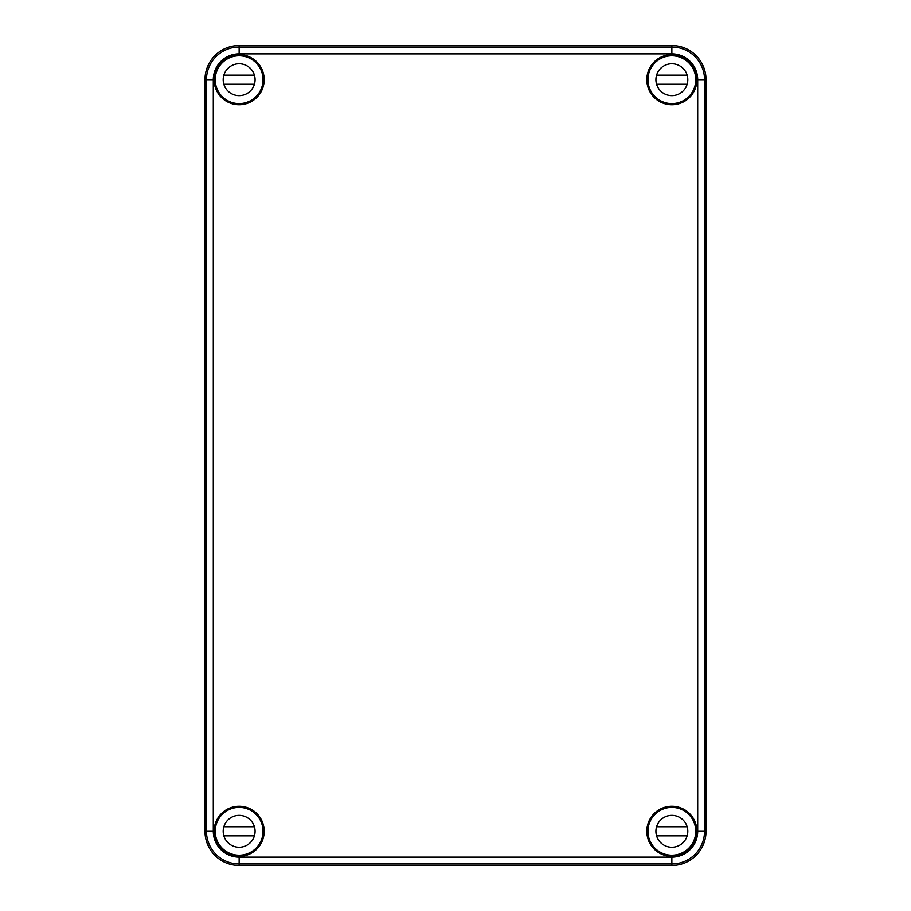 <?xml version="1.0" encoding="UTF-8"?>
<svg xmlns="http://www.w3.org/2000/svg" width="911" height="911" viewBox="0 0 911 911"><rect width="100%" height="100%" fill="white"/><g stroke="black" fill="none" stroke-linecap="round" stroke-linejoin="round"><path stroke-width="1.37" d="M204.975 831.287L204.975 79.712A34.162 34.162 0 0 1 239.137 45.55L671.862 45.55A34.162 34.162 0 0 1 706.025 79.712L704.636 79.712L704.59 84.723L704.545 79.712C704.157 73.244 704.192 73.244 704.636 79.712C704.192 73.244 704.157 73.244 704.545 79.712A32.671 32.671 0 0 0 671.862 47.042L239.137 47.042L239.137 53.874A25.838 25.838 0 0 0 213.299 79.712L213.299 831.287A25.838 25.838 0 0 0 239.137 857.126L239.137 865.45A34.162 34.162 0 0 1 204.975 831.287L206.364 831.287L206.41 826.277L206.455 831.287L213.299 831.287M696.801 79.712L696.323 74.702L696.323 84.723L696.801 79.712M239.137 857.126L671.862 857.126L671.862 865.45L239.137 865.45M706.025 79.712L706.025 831.287A34.162 34.162 0 0 1 671.862 865.45M264.19 831.287A25.052 25.052 0 0 0 226.611 809.594A25.052 25.052 0 0 0 226.611 852.981A25.052 25.052 0 0 0 264.19 831.287M696.915 831.287A25.052 25.052 0 0 0 659.336 809.594A25.052 25.052 0 0 0 659.336 852.981A25.052 25.052 0 0 0 696.915 831.287M264.19 79.712A25.052 25.052 0 0 0 226.611 58.019A25.052 25.052 0 0 0 226.611 101.406A25.052 25.052 0 0 0 264.19 79.712M696.915 79.712A25.052 25.052 0 0 0 659.336 58.019A25.052 25.052 0 0 0 659.336 101.406A25.052 25.052 0 0 0 696.915 79.712M656.307 61.549L656.637 60.98A24.141 24.141 0 0 0 654.793 96.782A24.141 24.141 0 0 0 695.958 81.261L695.742 81.045M206.364 831.287C206.808 837.756 206.843 837.756 206.455 831.287L206.467 831.287C206.843 837.756 206.808 837.756 206.364 831.287M263.279 831.287A24.141 24.141 0 0 0 220.405 816.062A24.141 24.141 0 0 0 254.363 850.02A24.141 24.141 0 0 0 263.279 831.287M214.449 834.897L214.677 826.277L214.449 834.897M690.026 815.732L690.595 816.062A24.141 24.141 0 0 0 654.793 814.218A24.141 24.141 0 0 0 656.637 850.02L656.307 849.451M254.693 849.451L254.363 850.02M220.405 816.062L220.974 815.732M656.637 850.02A24.141 24.141 0 0 0 670.314 855.383L670.53 855.167M695.742 829.955L695.958 829.739A24.141 24.141 0 0 0 690.595 816.062M215.258 81.045L215.042 81.261A24.141 24.141 0 0 0 247.211 102.465A24.141 24.141 0 0 0 240.686 55.617L240.47 55.833M670.53 55.833L670.314 55.617A24.141 24.141 0 0 0 656.637 60.98M695.958 81.261A24.141 24.141 0 0 0 670.314 55.617M240.686 55.617A24.141 24.141 0 0 0 215.042 81.261M670.314 855.383A24.141 24.141 0 0 0 695.958 829.739M254.363 60.98L254.693 61.549M220.974 95.268L220.405 94.938M690.595 94.938L690.026 95.268M263.051 79.712A23.914 23.914 0 0 1 227.181 100.426A23.914 23.914 0 0 1 227.181 58.999A23.914 23.914 0 0 1 263.051 79.712M215.907 85.406A23.914 23.914 0 0 0 262.368 85.406M255.08 79.712A15.942 15.942 0 0 1 231.166 93.514A15.942 15.942 0 0 1 231.166 65.911A15.942 15.942 0 0 1 255.08 79.712M224.243 85.406A15.942 15.942 0 0 1 223.855 75.157L254.42 75.157M223.855 84.267L254.42 84.267M695.776 79.712A23.914 23.914 0 0 1 659.906 100.426A23.914 23.914 0 0 1 659.906 58.999A23.914 23.914 0 0 1 695.776 79.712M648.632 85.406A23.914 23.914 0 0 0 695.093 85.406M687.805 79.712A15.942 15.942 0 0 1 663.891 93.514A15.942 15.942 0 0 1 663.891 65.911A15.942 15.942 0 0 1 687.805 79.712M656.968 85.406A15.942 15.942 0 0 1 656.58 75.157L687.145 75.157M656.58 84.267L687.145 84.267M263.051 831.287A23.914 23.914 0 0 1 227.181 852.001A23.914 23.914 0 0 1 227.181 810.574A23.914 23.914 0 0 1 263.051 831.287M215.907 836.981A23.914 23.914 0 0 0 262.368 836.981M255.08 831.287A15.942 15.942 0 0 1 231.166 845.089A15.942 15.942 0 0 1 231.166 817.486A15.942 15.942 0 0 1 255.08 831.287M224.243 836.981A15.942 15.942 0 0 1 223.855 826.732L254.42 826.732M223.855 835.842L254.42 835.842M695.776 831.287A23.914 23.914 0 0 1 659.906 852.001A23.914 23.914 0 0 1 659.906 810.574A23.914 23.914 0 0 1 695.776 831.287M648.632 836.981A23.914 23.914 0 0 0 695.093 836.981M687.805 831.287A15.942 15.942 0 0 1 663.891 845.089A15.942 15.942 0 0 1 663.891 817.486A15.942 15.942 0 0 1 687.805 831.287M656.968 836.981A15.942 15.942 0 0 1 656.58 826.732L687.145 826.732M656.58 835.842L687.145 835.842M671.862 45.55L671.862 53.874L239.137 53.874M671.862 857.126A25.838 25.838 0 0 0 697.701 831.287L697.701 79.712L704.545 79.712L704.533 831.287L706.025 831.287M204.975 79.712L206.467 79.712A32.671 32.671 0 0 1 239.137 47.042L239.137 45.55M697.701 831.287L704.533 831.287A32.671 32.671 0 0 1 671.862 863.958L239.137 863.958A32.671 32.671 0 0 1 206.467 831.287L206.467 79.712L213.299 79.712M697.701 79.712A25.838 25.838 0 0 0 671.862 53.874"/></g></svg>
